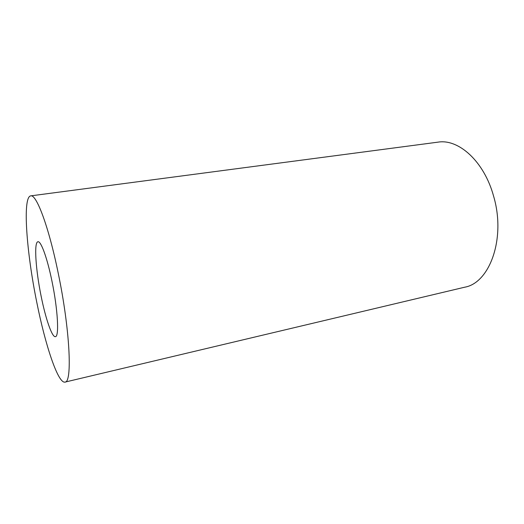 <?xml version="1.0" encoding="UTF-8"?>
<svg xmlns="http://www.w3.org/2000/svg" width="524" height="524" viewBox="0 0 524 524"><rect width="100%" height="100%" fill="white"/><g stroke="black" fill="none" stroke-linecap="round" stroke-linejoin="round"><path stroke-width="0.79" d="M52 281.388C47.278 258.063 40.938 240.758 37.938 241.761C33.818 242.029 35.724 269.939 41.154 296.302C45.627 318.684 52.079 337.574 55.413 336.65C59.297 336.873 57.843 309.455 52 281.388M36.785 302.322C45.306 345.192 58.066 383.784 65.002 382.101C72.469 382.92 70.013 329.472 58.164 272.899C48.693 226.434 36.352 193.9 30.706 195.871C22.342 196.972 26.521 252.267 36.785 302.322M65.002 382.101L464.67 287.211C489.75 282.999 506.119 238.21 493.582 196.114C484.124 161.333 458.559 138.605 437.959 142.155L30.706 195.871"/></g></svg>
